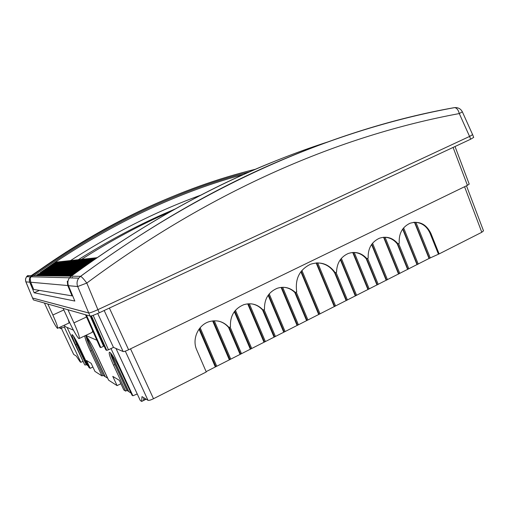<?xml version="1.0" encoding="UTF-8"?>
<svg xmlns="http://www.w3.org/2000/svg" width="509" height="509" viewBox="0 0 509 509"><rect width="100%" height="100%" fill="white"/><g stroke="black" fill="none" stroke-linecap="round" stroke-linejoin="round"><path stroke-width="0.76" d="M96.774 310.178C92.447 312.081 89.749 313.016 88.681 312.984L32.544 298.026L33.441 299.916L44.429 303.046L49.309 313.684C53.26 322.095 55.996 326.988 57.511 328.362C58.198 327.936 56.652 323.482 52.86 315.007L47.814 304.013L44.429 303.046M32.538 297.969L33.416 299.871M470.367 136.062L472.587 134.592M469.597 136.425L97.862 309.682L99.287 312.787L470.653 139.218L469.597 136.425M67.939 309.746L73.932 322.865C78.399 332.943 80.098 338.186 79.029 338.593C78.049 338.72 72.539 329.113 68.906 320.988L63.135 308.378L90.106 316.064C91.391 316.076 94.451 314.982 99.287 312.787M473.675 137.405L470.653 139.218M469.196 184.061L467.421 185.346L128.605 349.766L109.39 308.066M73.423 330.144L65.114 326.562L60.304 328.674L59.407 327.484M96.882 340.241L85.709 335.431M99.968 347.144L100.82 347.577L103.575 346.254L90.233 316.083M103.378 345.802L103.912 345.547M90.704 316.038L105.872 349.938L106.775 350.357L108.481 349.798L113.475 347.386L123.127 351.541C123.935 351.694 125.761 351.102 128.605 349.766M97.709 313.506L113.475 347.386M86.403 315.007L100.82 347.577M92.6 330.634L92.218 332.352L79.41 338.415M64.439 325.136L65.114 326.562M57.74 328.26L68.69 323.158C69.237 323.279 69.02 321.917 68.028 319.067M63.135 308.378L47.814 304.013M115.982 348.468L140.319 400.551L141.687 401.429L141.992 396.606L147.979 400.303C148.863 400.608 150.702 400.08 153.502 398.725L130.527 348.837M206.12 371.646L429.316 258.337L439.133 253.908L481.794 232.282L483.499 230.819M346.165 300.666L334.629 272.773L335.278 272.773C328.789 263.916 320.498 261.085 310.414 264.286C299.489 269.706 294.927 278.887 296.722 291.822L295.392 292.478C290.054 287.553 284.003 286.16 277.233 288.291C268.447 292.09 264.203 299.127 264.495 309.396L263.134 310.07C257.688 304.318 251.242 302.531 243.786 304.694C234.394 308.639 229.953 316.006 230.45 326.797L229.056 327.491C223.648 321.535 217.076 319.576 209.333 321.624C198.256 324.736 191.728 339.077 196.728 349.912L206.266 371.977L153.502 398.725M316.681 262.911L317.711 262.911L335.603 306.017M316.617 262.918L334.636 306.316M334.629 272.773C330.456 266.576 324.818 263.287 317.711 262.911M335.278 272.773L336.564 272.137C336.818 263.108 340.718 256.892 348.271 253.482C355.441 251.16 361.657 252.903 366.919 258.718L368.179 258.101C367.81 248.577 371.538 241.966 379.358 238.257C386.598 235.89 392.814 237.76 398.013 243.862L399.247 243.257C398.662 233.695 402.244 227.027 409.987 223.266C419.251 220.613 426.23 224.011 430.919 233.453L439.133 253.908M438.344 253.94L430.143 233.516C427.248 226.829 422.515 223.101 415.936 222.338L430.302 258.018M429.106 258.629L414.466 222.293L415.936 222.338M414.466 222.293L413.505 222.338M403.624 227.892L418.264 264.12M402.886 228.821L417.285 264.432M414.816 222.338L429.316 258.337M417.056 264.731L402.664 229.126M398.617 243.569L408.88 268.879M397.631 243.887L407.894 269.191M407.658 269.496L397.281 243.913C394.036 239.828 389.97 237.62 385.078 237.277L399.8 273.479M398.013 243.862L397.281 243.913M398.572 274.103L383.589 237.27L385.078 237.277M366.919 258.718L366.226 258.744C362.987 254.926 358.998 252.839 354.251 252.489L369.229 288.972M352.775 252.47L354.251 252.489M336.023 272.404L347.443 300.017M335.081 272.773L346.476 300.316M355.339 296.015L340.343 259.66M340.629 259.285L355.638 295.678M341.361 258.381L356.605 295.373M367.975 289.608L352.731 252.502M353.138 252.477L368.255 289.277M376.997 285.04L366.226 258.744M366.626 258.731L377.264 284.716M367.593 258.387L378.244 284.404M386.236 280.357L371.589 244.505M371.844 244.155L386.496 280.039M372.569 243.219L387.476 279.727M383.971 237.283L398.821 273.791M295.392 292.478L294.8 292.452L306.634 320.702M295.328 292.478L306.991 320.326M296.238 292.064L307.951 320.034M282.667 287.292L298.439 324.85M283.398 287.292C287.757 287.566 291.555 289.29 294.8 292.452M281.604 287.343L297.485 325.149M297.116 325.525L281.095 287.394M269.216 293.903L285.116 331.607M268.51 294.794L284.162 331.9M283.78 332.288L268.16 295.271M264.063 309.606L275.445 336.513M263.172 310.051L274.491 336.799M274.096 337.193L262.587 310.006C259.399 306.431 255.537 304.363 251.013 303.816M249.334 303.752L265.393 341.603M248.271 303.797L264.438 341.895M264.031 342.296L247.711 303.848M235.451 310.312L251.732 348.525M263.134 310.07L262.587 310.006M234.738 311.171L250.784 348.811M250.358 349.225L234.356 311.68M230.081 326.988L241.501 353.71M229.196 327.421L240.56 353.997M240.121 354.417L228.566 327.402C225.608 323.966 222.064 321.841 217.928 321.033M214.302 320.785L230.762 359.157M229.056 327.491L228.566 327.402M229.368 359.863L212.647 320.912M213.258 320.848L229.82 359.437M200.152 327.726L216.751 366.257M199.452 328.585L215.81 366.537M215.339 366.976L199.038 329.145M318.736 314.568L300.864 271.73M301.182 271.303L319.079 314.199M301.901 270.413L320.04 313.907M334.311 306.673L316.159 262.949M73.659 354.398L76.242 356.02L80.168 361.893L80.823 362.319L83.062 361.371M67.093 327.414L84.672 364.788L75.701 344.924C72.698 338.377 71.508 334.922 72.132 334.572C73.449 335.59 75.828 339.681 79.277 346.845L88.986 367.562L90.188 368.331L92.892 367.021M73.194 335.692L76.732 344.434L86.186 364.609L85.162 365.106M86.186 364.609L87.236 365.176M73.939 336.799L87.3 365.316L88.203 365.888M90.188 368.331L86.524 360.512L91.156 363.311L94.935 371.385L102.004 375.928L90.392 351.095C86.816 343.346 84.952 338.269 84.793 335.864M103.142 375.368L104.981 376.539L86.002 335.94C86.479 338.746 88.324 343.613 91.537 350.548L103.142 375.368L102.004 375.928M107.711 378.212L105.198 376.673L86.269 336.182M120.9 383.735L117.089 385.625L108.64 380.191L96.551 354.328C91.665 344.148 88.006 337.868 85.569 335.495M128.682 391.408L126.932 390.467L125.634 391.116L123.789 389.926L119.31 380.318L112.769 376.374L117.089 385.625M131.017 393.056L128.79 391.644L110.968 353.386M111.013 348.576L132.9 395.786L132.028 395.219L119.532 368.401C115.002 359.03 111.694 353.621 109.613 352.177C108.449 352.463 109.759 356.809 113.552 365.195L125.634 391.116M132.9 395.786L137.239 393.966M141.687 401.429L146.153 399.171M64.28 326.95L80.823 362.319M126.932 390.467L114.862 364.559C112.387 359.208 110.937 355.314 110.517 352.883M128.503 391.459L110.536 352.896M107.647 378.232L94.445 349.963M87.128 365.207L73.506 336.15M145.809 398.961L143.583 400.087L143.805 397.726M171.056 211.356C140.828 224.494 110.879 240.572 81.224 259.596M78.24 259.781C106.572 241.883 135.146 226.562 163.968 213.825L174.975 209.078M39.428 290.41L34.16 292.777L29.745 282.202C29.026 280.3 29.261 278.506 30.445 276.826L26.525 276.718L27.664 275.604L28.237 276.762M255.83 169.141C223.725 177.094 191.435 188.139 158.961 202.289C115.823 221.097 73.379 245.548 31.634 275.655L30.445 276.826M30.782 282.47L30.26 280.141M327.472 142.049C301.856 150.346 275.986 160.246 249.868 171.743C190.461 197.753 130.889 232.568 71.152 276.19L69.453 277.889C67.761 280.332 67.436 282.94 68.467 285.702L74.829 301.048L34.16 292.777M29.745 282.202L25.864 281.852L32.57 298.013L25.622 281.121L25.571 278.824L26.525 276.718L25.495 279.199L25.844 281.801M32.57 298.013L88.719 312.965L77.686 286.529L86.804 283.055L97.9 309.663C93.001 311.89 89.947 312.99 88.719 312.965M97.9 309.663L469.572 136.437L459.283 113.571L462.35 111.834C460.772 108.805 458.202 107.399 454.645 107.615L454.645 107.615C456.802 107.972 458.348 109.95 459.283 113.571C341.673 135.311 213.837 188.794 86.804 283.055C83.807 279.091 81.745 276.845 80.619 276.323L78.736 278.143C76.923 280.771 76.573 283.564 77.686 286.529L68.467 285.702M462.35 111.834L472.613 134.643L469.572 136.437M71.152 276.19L80.556 276.317C144.41 229.508 207.806 192.313 270.763 164.725C333.618 137.265 394.628 118.266 453.78 107.736L454.645 107.615C336.296 129.114 207.984 182.381 80.619 276.323L78.736 278.143L69.453 277.889M31.183 275.649L66.469 251.891M30.273 280.516L30.68 282.234M55.335 262.218L55.303 262.173C117.98 220.575 180.924 191.282 244.129 174.301M40.262 273.091L40.116 272.76L55.417 262.16M40.116 272.76L55.742 262.129L56.245 262.345M40.701 272.779L56.073 262.09M36.648 275.687L40.745 272.748M37.144 275.693L56.734 262.014L36.871 275.687M37.704 275.7L57.402 261.944L37.424 275.7M38.264 275.706L58.083 261.868L37.984 275.706M38.837 275.713L58.77 261.791L38.55 275.713M39.416 275.725L59.464 261.715L39.123 275.719M40.001 275.732L60.164 261.639L39.708 275.725M40.593 275.738L60.876 261.556L40.294 275.732M41.191 275.744L61.602 261.48L40.892 275.744M41.802 275.757L62.327 261.397L41.496 275.751M42.419 275.763L63.065 261.314L42.107 275.757M43.042 275.77L63.816 261.232L42.724 275.763M43.672 275.776L64.573 261.149L43.354 275.776M44.308 275.789L65.343 261.066L43.99 275.783M44.957 275.795L66.119 260.977L44.633 275.789M45.613 275.802L66.908 260.888L45.282 275.802M46.274 275.814L67.703 260.805L45.944 275.808M46.949 275.821L68.511 260.716L46.612 275.814M47.63 275.833L69.332 260.621L47.286 275.827M48.323 275.84L70.159 260.532L47.973 275.833M49.023 275.846L70.999 260.436L48.673 275.846M49.729 275.859L71.852 260.341L49.373 275.853M50.448 275.865L72.711 260.245L50.092 275.865M51.18 275.878L73.589 260.15L50.817 275.872M51.918 275.884L74.473 260.054L51.549 275.884M52.669 275.897L75.377 259.953L52.293 275.891M53.432 275.903L76.286 259.851L53.051 275.903M54.202 275.916L77.209 259.749L53.814 275.91M54.985 275.929L78.151 259.647L54.59 275.923M55.774 275.935L79.099 259.539L55.379 275.935M56.582 275.948L80.066 259.437L56.175 275.942M57.396 275.961L81.039 259.329L56.989 275.954M58.223 275.967L82.032 259.215L57.81 275.967M59.063 275.98L83.043 259.106L58.643 275.973M59.916 275.993L84.061 258.992L59.489 275.986M60.781 276.005L85.098 258.877L60.348 275.999M61.659 276.012L86.148 258.763L61.22 276.012M62.55 276.024L87.217 258.642L62.104 276.018M63.46 276.037L88.305 258.521L63.001 276.031M64.376 276.05L89.406 258.4L63.918 276.043M65.311 276.063L90.519 258.279L64.84 276.056M66.259 276.075L91.658 258.152L65.782 276.069M67.22 276.088L92.81 258.025L66.736 276.082M68.2 276.101L93.98 257.898L67.71 276.094M69.192 276.113L95.17 257.764L68.696 276.107M70.204 276.126L96.379 257.63L69.701 276.12M97.308 257.529L70.719 276.132M72.577 295.614L72.036 295.863L67.761 285.543L67.264 281.28L67.964 281.413M30.909 276.883L29.929 279.218L30.336 279.237L30.68 282.221L33.689 289.449L72.036 295.863M67.983 281.318L67.264 281.28M30.324 279.301L29.929 279.218L30.985 276.781L32.162 275.63C105.891 223.006 180.402 187.535 255.683 169.204M39.218 273.842L38.729 273.753L38.875 274.084M36.05 275.681L38.729 273.753M69.332 260.621L69.548 260.945M70.159 260.532L70.382 260.856M70.999 260.436L71.222 260.767M71.852 260.341L72.081 260.678M72.711 260.245L72.946 260.589M73.589 260.15L73.824 260.493M74.473 260.054L74.715 260.404M75.377 259.953L75.612 260.309M76.286 259.851L76.528 260.214M77.209 259.749L77.457 260.118M78.151 259.647L78.399 260.016M79.099 259.539L79.353 259.914M80.066 259.437L80.32 259.819M81.039 259.329L81.3 259.711M82.032 259.215L82.299 259.609M83.043 259.106L83.311 259.501M84.061 258.992L84.335 259.399M85.098 258.877L85.378 259.291M86.148 258.763L86.435 259.176M87.217 258.642L87.503 259.068M88.305 258.521L88.591 258.954M89.406 258.4L89.699 258.839M90.519 258.279L90.825 258.725M91.658 258.152L91.964 258.604M92.81 258.025L93.122 258.483M93.98 257.898L94.299 258.362M95.17 257.764L95.488 258.235M96.379 257.63L96.621 257.993M70.299 260.735C113.8 232.708 157.555 210.751 201.551 194.871M249.824 171.768C177.068 190.334 105.115 224.946 33.963 275.592M32.372 286.287L31.335 283.806M31.189 283.92L32.182 286.306M31.259 283.615L30.985 283.895L31.978 286.274M275.802 160.812C211.108 186.434 146.058 222.592 80.651 269.274M70.872 291.498L69.205 288.049M90.106 316.064L88.681 312.984M453.093 147.419L467.421 185.346M104.18 310.503L123.127 351.541M93.16 315.332L108.481 349.798M106.775 350.357L91.435 315.873M99.968 347.17L85.537 314.759L99.987 347.189M73.932 322.865L86.524 316.986M52.86 315.007L63.848 309.943M60.304 328.674L59.706 327.338M60.838 326.816L61.487 328.254M125.297 351.14L147.979 400.303M464.571 186.733L481.794 232.282M430.919 233.453L430.143 233.516M73.703 354.449L61.379 328.305L73.671 354.423M114.862 364.559L113.552 365.195M91.537 350.548L90.392 351.095M76.732 344.434L75.701 344.924M31.634 275.655L27.664 275.604M453.5 107.825L454.448 107.653M67.761 285.543L30.68 282.221M32.162 275.63L71.222 276.139M32.716 276.502L32.322 276.82M71.756 277.952L72.399 277.405M473.694 137.455L472.651 134.675M455.027 146.522L469.222 184.118M483.531 230.895L466.486 185.804M30.985 276.781L69.51 277.806M324.532 143.112L322.579 143.754M267.798 164.076C207.099 188.89 146.115 222.961 84.85 266.277"/></g></svg>
